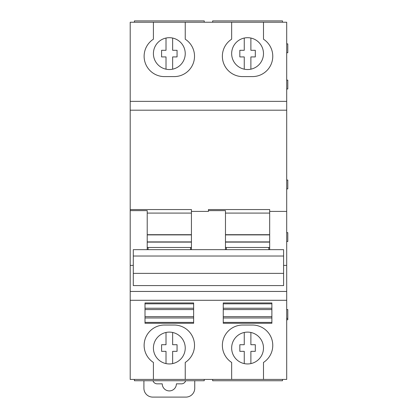 <?xml version="1.0" encoding="UTF-8"?>
<svg xmlns="http://www.w3.org/2000/svg" width="418" height="418" viewBox="0 0 418 418"><rect width="100%" height="100%" fill="white"/><g stroke="black" fill="none" stroke-linecap="round" stroke-linejoin="round"><path stroke-width="0.63" d="M263.486 22.227L231.656 22.227L231.656 39.193A20.336 20.336 0 0 0 242.706 76.604L252.43 76.598A20.336 20.336 0 0 0 263.486 39.193L263.486 22.227L286.696 22.227L286.696 101.355L130.202 101.355L130.202 379.419L286.696 379.419L286.696 101.355L130.202 101.355L130.202 22.227L153.411 22.227L153.411 39.193A20.336 20.336 0 0 0 164.457 76.604L174.186 76.598A20.336 20.336 0 0 0 185.237 39.193L185.237 22.227L153.411 22.227M231.656 22.227L185.237 22.227M242.706 76.604A20.336 20.336 0 0 1 222.371 56.268M263.486 53.614A15.915 15.915 0 0 0 247.571 37.698A15.915 15.915 0 0 0 231.656 53.614A15.915 15.915 0 0 0 247.571 69.529A15.915 15.915 0 0 0 263.486 53.614M282.495 22.227L282.495 20.9L212.647 20.9L212.647 22.227M204.245 22.227L204.245 20.9L134.403 20.9L134.403 22.227M152.978 380.746A4.42 4.42 0 0 0 157.194 383.839L162.252 383.839A7.075 7.075 0 0 0 169.327 390.914A7.075 7.075 0 0 0 176.396 383.839L181.454 383.839A4.42 4.42 0 0 0 185.67 380.746M143.907 380.746L143.907 388.259A8.841 8.841 0 0 0 152.748 397.1L185.9 397.1A8.841 8.841 0 0 0 194.741 388.259L194.741 380.746M134.403 379.419L134.403 380.746L204.245 380.746L204.245 379.419M263.486 379.419L263.486 362.448A20.336 20.336 0 0 0 252.435 325.042L242.712 325.042A20.336 20.336 0 0 0 231.656 362.448L231.656 379.419M153.411 379.419L153.411 362.448A20.336 20.336 0 0 1 164.467 325.042L174.191 325.042A20.336 20.336 0 0 1 185.237 362.448L185.237 379.419M193.638 302.94L193.638 323.276L145.009 323.276L145.009 302.94L193.638 302.94M271.883 302.94L271.883 323.276L223.259 323.276L223.259 302.94L271.883 302.94M263.486 348.032A15.915 15.915 0 0 0 247.571 332.117A15.915 15.915 0 0 0 231.656 348.032A15.915 15.915 0 0 0 247.571 363.947A15.915 15.915 0 0 0 263.486 348.032M244.253 332.467A15.915 15.915 0 0 1 250.884 332.467L250.884 344.714L255.309 344.714L255.309 351.345L250.884 351.345L250.884 363.597A15.915 15.915 0 0 1 244.253 363.597L244.253 351.345L239.833 351.345L239.833 344.714L244.253 344.714L244.253 332.467M185.237 348.032A15.915 15.915 0 0 0 169.327 332.117A15.915 15.915 0 0 0 153.411 348.032A15.915 15.915 0 0 0 169.327 363.947A15.915 15.915 0 0 0 185.237 348.032M166.009 332.467A15.915 15.915 0 0 1 172.639 332.467L172.639 344.714L177.06 344.714L177.06 351.345L172.639 351.345L172.639 363.597A15.915 15.915 0 0 1 166.009 363.597L166.009 351.345L161.588 351.345L161.588 344.714L166.009 344.714L166.009 332.467M286.696 300.286L130.202 300.286M133.295 265.393L130.202 265.393M286.696 265.393L283.597 265.393M147.22 249.666L147.22 210.63L130.202 210.63M191.428 249.666L191.428 209.554L130.202 209.554M147.22 213.091L191.428 213.091M148.103 249.666L148.103 247.508L148.103 249.666M147.22 247.508L148.103 247.508M191.428 247.477L147.22 247.477M190.545 247.508L190.545 249.666L190.545 247.508L191.428 247.508M147.22 242.106L191.428 242.106M191.428 234.691L147.22 234.691M133.295 256.025L283.597 256.025L283.597 249.666L133.295 249.666L133.295 285.588L283.597 285.588L283.597 273.372L133.295 273.372M283.597 273.372L283.597 256.025M226.352 247.508L226.352 249.666L226.352 247.508L225.469 247.508M269.673 247.477L225.469 247.477M268.79 247.508L268.79 249.666L268.79 247.508L269.673 247.508M225.469 242.106L269.673 242.106M269.673 234.691L225.469 234.691M225.469 213.091L269.673 213.091M191.428 211.404L208.446 211.404L208.446 209.554L269.673 209.554L269.673 249.666M208.446 210.63L225.469 210.63L225.469 249.666M269.673 211.404L286.696 211.404M145.009 303.823L193.638 303.823M145.009 309.571L193.638 309.571M193.638 316.645L145.009 316.645M145.009 322.393L193.638 322.393M223.259 303.823L271.883 303.823M223.259 309.571L271.883 309.571M271.883 316.645L223.259 316.645M223.259 322.393L271.883 322.393M212.647 379.419L212.647 380.746L282.495 380.746L282.495 379.419M286.696 319.739L287.798 319.739L287.798 309.571L286.696 309.571M286.696 241.494L287.798 241.494L287.798 232.648L286.696 232.648M286.696 188.884L287.798 188.884L287.798 180.043L286.696 180.043M286.696 88.977L287.798 88.977L287.798 80.136L286.696 80.136M286.696 52.731L287.798 52.731L287.798 43.89L286.696 43.89M185.237 53.614A15.915 15.915 0 0 0 169.327 37.698A15.915 15.915 0 0 0 153.411 53.614A15.915 15.915 0 0 0 169.327 69.529A15.915 15.915 0 0 0 185.237 53.614M172.639 69.179L172.639 56.926L177.06 56.926L177.06 50.296L172.639 50.296L172.639 38.048M166.009 38.048L166.009 50.296L161.588 50.296L161.588 56.926L166.009 56.926L166.009 69.179M250.884 69.179L250.884 56.926L255.309 56.926L255.309 50.296L250.884 50.296L250.884 38.048M244.253 38.048L244.253 50.296L239.833 50.296L239.833 56.926L244.253 56.926L244.253 69.179M286.696 110.195L130.202 110.195M130.202 291.445L286.696 291.445M191.428 241.902L147.22 241.902M147.22 234.895L191.428 234.895M269.673 241.902L225.469 241.902M225.469 234.895L269.673 234.895M193.638 308.244L145.009 308.244M145.009 317.967L193.638 317.967M271.883 308.244L223.259 308.244M223.259 317.967L271.883 317.967M286.696 318.411L287.798 318.411"/></g></svg>
